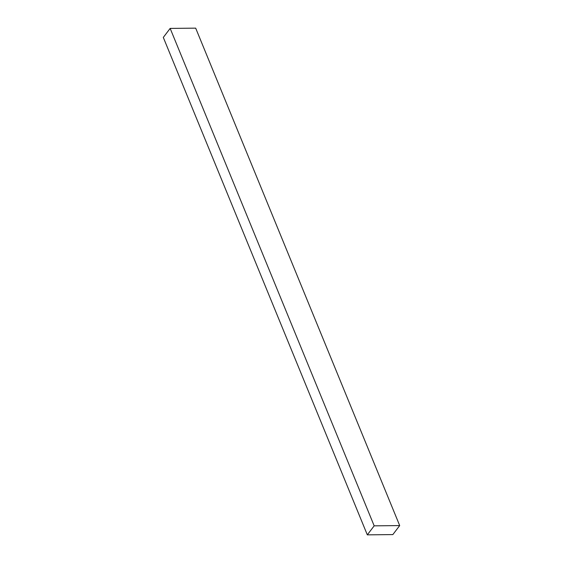 <?xml version="1.0" encoding="UTF-8"?>
<svg xmlns="http://www.w3.org/2000/svg" width="563" height="563" viewBox="0 0 563 563"><rect width="100%" height="100%" fill="white"/><g stroke="black" fill="none" stroke-linecap="round" stroke-linejoin="round"><path stroke-width="0.84" d="M374.177 525.842L399.695 525.582L195.685 28.15L170.16 28.41L374.177 525.842L170.16 28.41L163.305 37.418L367.315 534.85L374.177 525.842L399.695 525.582L392.84 534.59L367.315 534.85L163.305 37.418L170.16 28.41L195.685 28.15L399.695 525.582L392.84 534.59L367.315 534.85L374.177 525.842"/></g></svg>
